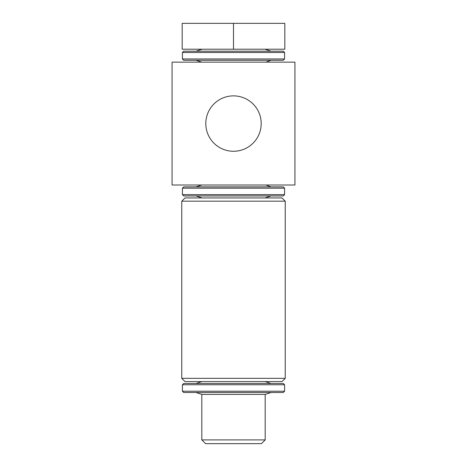 <?xml version="1.0" encoding="UTF-8"?>
<svg xmlns="http://www.w3.org/2000/svg" width="467" height="467" viewBox="0 0 467 467"><rect width="100%" height="100%" fill="white"/><g stroke="black" fill="none" stroke-linecap="round" stroke-linejoin="round"><path stroke-width="0.7" d="M285.232 378.34L181.768 378.34L185.002 381.574L281.998 381.574L285.232 378.34L285.232 201.172L181.768 201.172L181.768 378.34M285.232 201.172L281.998 197.938L185.002 197.938L181.768 201.172M205.568 443.65L261.432 443.65L265.186 439.902L201.814 439.902L205.568 443.65M201.172 49.525L201.172 49.216M233.5 49.216L284.812 49.216L284.812 23.35L233.5 23.35L233.5 49.216L182.188 49.216L182.188 23.35L233.5 23.35M233.5 95.881A27.693 27.693 0 0 1 257.486 137.421A27.693 27.693 0 0 1 209.514 137.421A27.693 27.693 0 0 1 233.5 95.881M294.928 62.146L172.072 62.146L172.072 185.002L294.928 185.002L294.928 62.146M284.584 58.965L182.416 58.965L183.712 60.255L283.288 60.255L284.584 58.965L284.584 52.497L182.416 52.497L183.712 51.201L283.288 51.201L284.584 52.497M271.006 60.255L265.828 62.146M271.006 51.201L265.828 49.525M182.416 188.189L284.584 188.189L283.288 186.893L183.712 186.893L182.416 188.189L182.416 194.651L284.584 194.651L283.288 195.947L183.712 195.947L182.416 194.651M195.994 186.893L201.814 185.002M195.994 195.947L201.814 197.839M182.416 384.761L284.584 384.761L283.288 383.465L183.712 383.465L182.416 384.761L182.416 391.223L284.584 391.223L283.288 392.519L183.712 392.519L182.416 391.223M195.994 383.465L201.814 381.574M195.994 392.519L201.814 394.411L265.186 394.411L265.186 439.902M271.006 186.893L265.828 185.002M201.814 394.411L201.814 439.902M182.416 52.497L182.416 58.965M201.814 62.146L195.994 60.255M201.814 49.315L195.994 51.201M284.584 194.651L284.584 188.189M265.828 197.629L271.006 195.947M284.584 391.223L284.584 384.761M265.186 381.574L271.006 383.465M265.186 394.411L271.006 392.519"/></g></svg>
